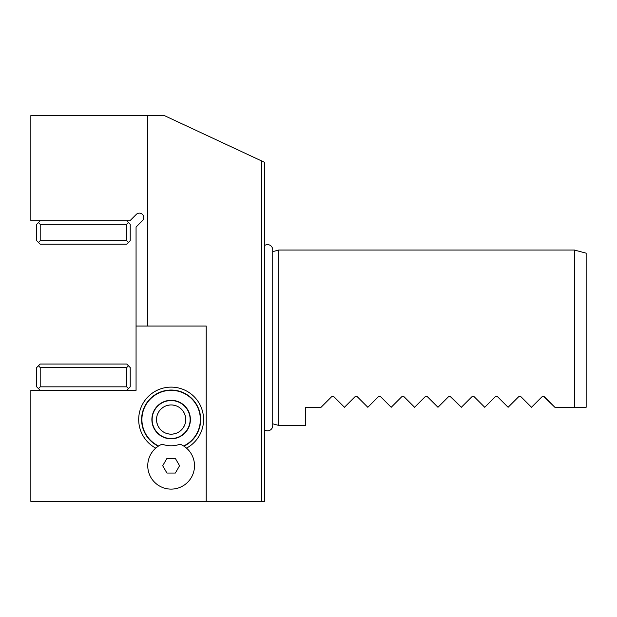 <?xml version="1.0" encoding="UTF-8"?>
<svg xmlns="http://www.w3.org/2000/svg" width="617" height="617" viewBox="0 0 617 617"><rect width="100%" height="100%" fill="white"/><g stroke="black" fill="none" stroke-linecap="round" stroke-linejoin="round"><path stroke-width="0.93" d="M261.739 501.397L206.209 501.397L206.209 326.038L147.756 326.038L147.756 115.603L164.377 115.603L264.662 162.371L264.662 501.397L261.739 501.397L261.739 161.006M147.756 326.038L136.064 326.038L136.064 390.337L30.85 390.337L30.85 501.397L206.209 501.397M155.762 448.127A32.439 32.439 0 0 1 171.133 387.121A32.439 32.439 0 0 1 186.511 448.127M136.064 326.038L136.064 227.017L142.473 220.616A4.381 4.381 0 0 0 141.046 213.467A4.381 4.381 0 0 0 136.272 214.415L129.863 220.824L30.85 220.824L30.85 115.603L147.756 115.603M38.447 242.45L40.205 240.692L40.205 224.326L38.447 222.575L36.696 224.326L36.696 240.692L40.205 244.201L126.709 244.201L130.218 240.692L130.218 224.326L126.709 220.824M38.447 222.575L40.205 220.824M40.205 224.326L126.709 224.326L128.467 222.575M128.467 242.45L126.709 240.692L126.709 224.326M126.709 240.692L40.205 240.692M40.205 390.337L38.447 388.579L40.205 386.828L40.205 367.539L38.447 365.781L40.205 364.03L126.709 364.03L130.218 367.539L130.218 386.828L126.709 390.337M128.467 388.579L126.709 386.828L40.205 386.828M38.447 365.781L36.696 367.539L36.696 386.828L38.447 388.579M126.709 386.828L126.709 367.539L128.467 365.781M40.205 367.539L126.709 367.539M264.662 429.98A5.206 5.206 0 0 0 272.729 425.637L272.729 249.816A5.206 5.206 0 0 0 264.662 245.473M272.729 423.81L278.691 425.406L278.691 250.047L574.458 250.047L574.458 407.282L586.15 407.282L586.15 253.178L574.458 250.047M543.623 396.376L554.876 407.282L544.425 396.831L541.95 396.831L543.184 396.322M541.95 396.831L531.499 407.282L521.049 396.831L531.499 407.282L541.95 396.831M520.247 396.376L521.049 396.831L518.565 396.831L508.115 407.282L497.664 396.831L508.115 407.282L518.565 396.831M496.862 396.376L497.664 396.831L495.189 396.831L484.738 407.282L474.288 396.831L484.738 407.282L495.189 396.831M473.478 396.376L474.288 396.831L471.804 396.831L461.354 407.282L471.804 396.831L473.046 396.322M450.101 396.376L461.354 407.282L450.904 396.831L448.42 396.831L449.662 396.322M448.42 396.831L437.97 407.282L427.519 396.831L437.97 407.282L448.42 396.831M426.717 396.376L427.519 396.831L425.044 396.831L414.593 407.282L425.044 396.831L426.285 396.322M403.341 396.376L414.593 407.282L404.143 396.831L401.659 396.831L402.901 396.322M401.659 396.831L391.209 407.282L380.758 396.831L391.209 407.282L401.659 396.831M379.956 396.376L380.758 396.831L378.283 396.831L367.832 407.282L357.382 396.831L367.832 407.282L378.283 396.831M356.58 396.376L357.382 396.831L354.898 396.831L344.448 407.282L333.998 396.831L344.448 407.282L354.898 396.831M333.195 396.376L333.998 396.831L331.514 396.831L321.064 407.282L331.514 396.831M321.064 407.282L305.577 407.282L305.577 425.406L278.691 425.406M554.876 407.282L574.458 407.282M157.62 414.007L159.07 411.323M160.806 409.225L162.88 407.505M167.546 405.392L169.968 404.991M172.336 404.999L174.665 405.377M176.894 406.125L177.526 406.418M179.061 407.282L181.09 408.863M182.879 410.868L184.213 413.035M184.429 413.49L185.432 416.544M184.653 425.113L183.203 427.797M181.467 429.895L179.393 431.615M174.727 433.728L172.305 434.129M169.937 434.121L167.608 433.743M165.379 432.995L164.747 432.702M163.212 431.838L161.184 430.257M159.387 428.252L158.06 426.085M157.844 425.63L156.834 422.576M158.345 446.168A29.516 29.516 0 0 1 171.133 390.044A29.516 29.516 0 0 1 183.928 446.168M147.756 465.735A23.384 23.384 0 0 0 171.133 489.119A23.384 23.384 0 0 0 180.172 444.171A26.215 26.215 0 0 1 162.101 444.171A23.384 23.384 0 0 0 147.756 465.735M162.703 465.735L166.922 473.046L175.351 473.046L179.57 465.735L175.351 458.431L166.922 458.431L162.703 465.735M151.875 419.56A19.266 19.266 0 0 0 171.133 438.826A19.266 19.266 0 0 0 190.398 419.56A19.266 19.266 0 0 0 171.133 400.294A19.266 19.266 0 0 0 151.875 419.56M156.525 419.56A14.615 14.615 0 0 1 171.133 404.945A14.615 14.615 0 0 1 185.748 419.56A14.615 14.615 0 0 1 171.133 434.175A14.615 14.615 0 0 1 156.525 419.56M152.137 419.56A18.996 18.996 0 0 0 171.133 438.556A18.996 18.996 0 0 0 190.136 419.56A18.996 18.996 0 0 0 171.133 400.564A18.996 18.996 0 0 0 152.137 419.56M272.729 251.643L278.691 250.047M183.635 445.975A29.223 29.223 0 0 0 171.133 390.337A29.223 29.223 0 0 0 158.638 445.975"/></g></svg>
